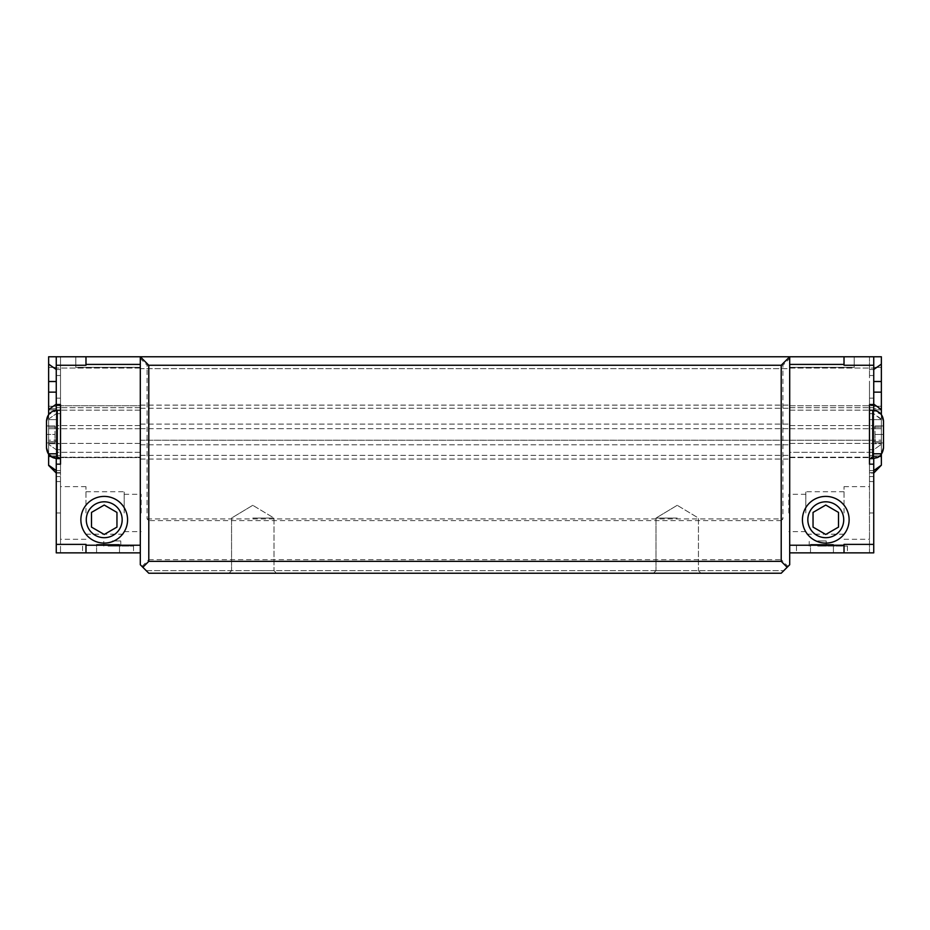 <?xml version="1.0" encoding="UTF-8"?>
<svg xmlns="http://www.w3.org/2000/svg" width="930" height="930" viewBox="0 0 930 930"><rect width="100%" height="100%" fill="white"/><g stroke="black" fill="none" stroke-linecap="round" stroke-linejoin="round"><path stroke-width="0.7" stroke-dasharray="4.65 3.49" d="M252.774 518.057L274.001 518.057L252.774 518.057M677.226 518.057L655.999 518.057L677.226 518.057M85.978 552.862L85.978 544.375L85.978 552.862L85.978 544.375L56.265 544.375L56.265 552.862L60.508 552.862L56.265 552.862L56.265 481.554L60.508 481.554L60.508 512.965L60.508 476.579L60.508 481.554L56.265 481.554L56.265 552.862L140.302 552.862L140.302 545.224L140.302 552.862M85.978 364.409L85.978 356.771L85.978 365.257L85.978 364.409L140.302 364.409L140.302 545.224L140.302 364.409M56.265 365.257L85.978 365.257L85.978 356.771L56.265 356.771L56.265 544.375M108.043 552.862L82.572 552.862L108.043 552.862M96.581 552.862L119.505 552.862L96.581 552.862L119.505 552.862L96.581 552.862L96.581 544.375L119.505 544.375L96.581 544.375L119.505 544.375L96.581 544.375L96.581 552.862M60.508 458.63L60.508 410.246L60.508 458.63L60.508 410.246L60.508 458.63L57.276 458.63L57.276 410.246L48.627 414.606L48.627 419.081L48.627 356.771L48.627 409.898L48.627 356.771L60.508 356.771L56.265 356.771L60.508 356.771L56.265 356.771L56.265 481.554L60.508 481.554L56.265 481.554L56.265 356.771L56.265 427.184L56.265 356.771L48.627 356.771L881.373 356.771L881.373 427.184L881.373 356.771L869.492 356.771L881.373 356.771L881.373 419.674L873.735 413.676L873.735 356.771L873.735 443.726L873.735 413.676L881.373 419.081L881.373 414.606L872.724 410.246L872.724 458.63L869.492 458.63L869.492 410.246L869.492 458.63M85.978 356.771L140.302 356.771L140.302 367.35L140.302 356.771L75.783 356.771L75.783 367.35L140.302 367.35L140.302 356.771L873.735 356.771L873.735 404.724L869.492 404.724L869.492 464.151L873.735 464.151L873.735 404.724L869.492 404.724L869.492 464.151L869.492 404.724L873.735 404.724M56.265 464.151L60.508 464.151L56.265 464.151L60.508 464.151L60.508 404.724L56.265 404.724L60.508 404.724L60.508 464.151L60.508 404.724L56.265 404.724M104.23 543.097A23.343 23.343 0 0 0 124.446 508.082A23.343 23.343 0 0 0 84.002 508.082A23.343 23.343 0 0 0 104.23 543.097A23.343 23.343 0 0 1 84.002 508.082A23.343 23.343 0 0 1 124.446 508.082A23.343 23.343 0 0 1 104.23 543.097A23.343 23.343 0 0 1 84.002 508.082A23.343 23.343 0 0 1 124.446 508.082A23.343 23.343 0 0 1 104.23 543.097M844.022 356.771L844.022 365.257L844.022 356.771L844.022 365.257L873.735 365.257M844.022 545.224L844.022 552.862L844.022 544.375L844.022 545.224L789.698 545.224L789.698 552.862L873.735 552.862L873.735 464.151L869.492 464.151L873.735 464.151M873.735 544.375L844.022 544.375L844.022 552.862M56.265 356.771L75.783 356.771L75.783 367.35L140.302 367.35L75.783 367.35L75.783 356.771L75.783 367.35L140.302 367.35L140.302 368.687L140.302 356.771L789.698 356.771L789.698 367.35L854.217 367.35L854.217 356.771L789.698 356.771L789.698 367.35L854.217 367.35L789.698 367.35L854.217 367.35L854.217 356.771L873.735 356.771M873.735 410.293L873.735 458.583M873.735 552.862L873.735 443.726L873.735 552.862L869.492 552.862L869.492 481.554L873.735 481.554L869.492 481.554L869.492 381.509L869.492 481.554L873.735 481.554L869.492 481.554L869.492 552.862L873.735 552.862M789.698 356.771L789.698 545.224L789.698 356.771L789.698 367.35L789.698 356.771L789.698 358.469L782.909 365.257L782.909 518.905L781.212 520.602L781.212 559.651L788.001 566.44L781.212 573.229L783.758 570.683L781.212 573.229L148.788 573.229L140.302 564.743L140.302 358.469L147.091 365.257L782.909 365.257M825.77 543.097A23.343 23.343 0 0 0 845.998 508.082A23.343 23.343 0 0 0 805.554 508.082A23.343 23.343 0 0 0 825.77 543.097A23.343 23.343 0 0 1 805.554 508.082A23.343 23.343 0 0 1 845.998 508.082A23.343 23.343 0 0 1 825.77 543.097A23.343 23.343 0 0 1 805.554 508.082A23.343 23.343 0 0 1 845.998 508.082A23.343 23.343 0 0 1 825.77 543.097M140.302 368.059L56.265 368.059L56.265 457.618L56.265 368.059L140.302 368.059L140.302 405.747L56.265 405.747L140.302 405.747L140.302 457.618L56.265 457.618L140.302 457.618L140.302 368.059M854.217 356.771L854.217 367.35L854.217 356.771M789.698 368.059L873.735 368.059L873.735 457.618L873.735 368.059L789.698 368.059L789.698 367.35L789.698 405.747L789.698 368.059M869.492 375.511L869.492 356.771L869.492 375.511L873.735 375.511L869.492 375.511M869.492 356.771L869.492 473.068L869.492 356.771M869.492 512.965L869.492 486.646L869.492 539.272L869.492 512.965L873.735 512.965L869.492 512.965M873.735 443.726L873.735 419.674L873.735 449.736L873.735 443.726L881.373 443.726L881.373 444.331L881.373 419.674L881.373 443.726L873.735 443.726M873.735 470.58L869.492 470.58L873.735 470.58L873.735 449.736L873.735 473.068L873.735 470.58L881.373 465.174L873.735 473.068L869.492 473.068L873.735 473.068M821.957 552.862L847.428 552.862L821.957 552.862M810.495 552.862L833.419 552.862L810.495 552.862L833.419 552.862L810.495 552.862L810.495 544.375L833.419 544.375L810.495 544.375L833.419 544.375L810.495 544.375L810.495 552.862M60.508 470.58L60.508 356.771L60.508 476.579L60.508 356.771L60.508 470.58L56.265 470.58L60.508 470.58M56.265 473.068L60.508 473.068L56.265 473.068L60.508 473.068L56.265 473.068L48.627 465.43L48.627 444.331L48.627 454.27L57.276 458.63L57.276 410.246L57.276 458.63M60.508 552.862L60.508 512.965L60.508 552.862M60.508 512.965L60.508 486.646L60.508 539.272L60.508 512.965L56.265 512.965L60.508 512.965M56.265 458.583L56.265 410.293M56.265 427.184L56.265 453.456L56.265 427.184L48.627 427.184L48.627 409.898L48.627 440.204L48.627 427.184L56.265 427.184M56.265 453.456L56.265 456.77L56.265 453.456L48.627 453.456L48.627 441.692L48.627 455.921L48.627 453.456L56.265 453.456M48.627 443.726L48.627 419.674L48.627 443.726L60.508 443.726L48.627 443.726M48.627 419.081L56.265 413.676L60.508 413.676L56.265 413.676L48.627 419.081M48.627 440.204L48.627 441.692L48.627 440.204L56.265 440.204L48.627 440.204M48.627 456.77L48.627 455.921L48.627 456.77L56.265 456.77L48.627 456.77M48.627 367.373L56.265 367.373L48.627 367.373M48.627 406.282L56.265 406.282L48.627 406.282M48.627 455.921L56.265 455.921L48.627 455.921M881.373 465.174L881.373 444.331L881.373 454.27L877.467 457.537L872.724 458.63L872.724 410.246L872.724 458.63M881.373 427.184L881.373 453.456L881.373 427.184L873.735 427.184L873.735 409.898L873.735 440.204L873.735 427.184L881.373 427.184M881.373 453.456L881.373 456.77L881.373 453.456L873.735 453.456L873.735 441.692L873.735 455.921L873.735 453.456L881.373 453.456M873.735 406.282L873.735 367.373L873.735 408.7L873.735 406.282L881.373 406.282L873.735 406.282M873.735 408.7L873.735 409.898L873.735 408.7L881.373 408.7L873.735 408.7M873.735 440.204L873.735 441.692L873.735 440.204L881.373 440.204L873.735 440.204M873.735 456.77L873.735 455.921L873.735 456.77L881.373 456.77L873.735 456.77M873.735 367.373L881.373 367.373L873.735 367.373M873.735 455.921L881.373 455.921L873.735 455.921M141.151 512.965L141.151 494.283L141.151 512.965M124.178 512.965L124.178 491.738L124.178 512.965M85.978 512.965L85.978 486.646L85.978 512.965M788.849 512.965L788.849 494.283L788.849 512.965M805.822 512.965L805.822 491.738L805.822 512.965M844.022 512.965L844.022 486.646L844.022 512.965M46.5 425.952L46.5 434.438L54.986 434.438L54.986 442.924L54.986 425.952L54.986 442.924L54.986 434.438L46.5 434.438L46.5 425.952L54.986 425.952L46.5 425.952L46.5 442.924L46.5 421.023L46.5 447.853L46.5 434.438L54.986 434.438L46.5 434.438L46.5 425.952L54.986 425.952L46.5 425.952L46.5 442.924L54.986 442.924L46.5 442.924L46.5 434.438L46.5 442.924L54.986 442.924L46.5 442.924M883.5 425.952L883.5 434.438L875.014 434.438L875.014 442.924L875.014 425.952L875.014 442.924L875.014 434.438L883.5 434.438L883.5 425.952L875.014 425.952L883.5 425.952L875.014 425.952L883.5 425.952L883.5 442.924L883.5 434.438L875.014 434.438L883.5 434.438L883.5 425.952L883.5 447.853L883.5 421.023M883.5 442.924L875.014 442.924L883.5 442.924L883.5 434.438L883.5 442.924L875.014 442.924L883.5 442.924M813.041 512.407L813.041 527.101L825.77 534.459L838.511 527.101L838.511 512.407L825.77 505.048L813.041 512.407L813.041 527.101L825.77 534.459L838.511 527.101L838.511 512.407L825.77 505.048L813.041 512.407L825.77 505.048L838.511 512.407L838.511 527.101L825.77 534.459L813.041 527.101L813.041 512.407M91.489 512.407L91.489 527.101L104.23 534.459L116.959 527.101L116.959 512.407L104.23 505.048L91.489 512.407L91.489 527.101L104.23 534.459L116.959 527.101L116.959 512.407L104.23 505.048L91.489 512.407L104.23 505.048L116.959 512.407L116.959 527.101L104.23 534.459L91.489 527.101L91.489 512.407M104.23 537.691A17.937 17.937 0 0 1 88.687 510.779A17.937 17.937 0 0 1 119.761 510.779A17.937 17.937 0 0 1 104.23 537.691M825.77 537.691A17.937 17.937 0 0 1 810.239 510.779A17.937 17.937 0 0 1 841.313 510.779A17.937 17.937 0 0 1 825.77 537.691M119.505 552.862L119.505 544.375L119.505 552.862M112.286 540.969L120.772 540.969L112.286 540.969M112.286 546.073L120.772 546.073L112.286 546.073M108.043 546.073L133.513 546.073L108.043 546.073M833.419 552.862L833.419 544.375L833.419 552.862M817.714 540.969L826.2 540.969L817.714 540.969M817.714 546.073L826.2 546.073L817.714 546.073M821.957 546.073L847.428 546.073L821.957 546.073M140.302 368.687L140.302 459.06L140.302 368.687L789.698 368.687L789.698 440.216L789.698 405.747L873.735 405.747L789.698 405.747L789.698 459.06L789.698 367.35L789.698 368.687L140.302 368.687M789.698 552.862L789.698 545.224M789.698 452.294L789.698 443.389L789.698 457.188L789.698 452.294L873.735 452.294L789.698 452.294M789.698 457.618L873.735 457.618L789.698 457.618M252.774 570.683L274.001 570.683L252.774 570.683M252.774 573.229L276.547 573.229L252.774 573.229M677.226 570.683L655.999 570.683L677.226 570.683M677.226 573.229L653.453 573.229L677.226 573.229M146.243 570.683L148.788 573.229L146.243 570.683L783.758 570.683L146.243 570.683M789.698 358.469L789.698 564.743L788.001 566.44M148.788 573.229L781.212 573.229L148.788 573.229M141.999 566.44L148.788 559.651L148.788 520.602L147.091 518.905L147.091 365.257M140.302 356.771L140.302 358.469M148.788 559.651L781.212 559.651M781.212 520.602L148.788 520.602M140.302 405.12L789.698 405.12L140.302 405.12M140.302 408.282L789.698 408.282L140.302 408.282M140.302 455.386L789.698 455.386L140.302 455.386M140.302 459.06L789.698 459.06L140.302 459.06M147.091 518.905L782.909 518.905M140.302 545.224L85.978 545.224M789.698 364.409L844.022 364.409M873.735 381.509L881.373 381.509M873.735 392.146L881.373 392.146M869.492 398.156L873.735 398.156L869.492 398.156M869.492 407.677L873.735 407.677L869.492 407.677M869.492 419.674L881.373 419.674L869.492 419.674M869.492 455.735L873.735 455.735L869.492 455.735M869.492 476.579L873.735 476.579L869.492 476.579M873.735 369.512L869.492 369.512L873.735 369.512L881.373 364.107M873.735 404.155L869.492 404.155L873.735 404.155L881.373 409.56M869.492 413.676L873.735 413.676L869.492 413.676M869.492 449.736L873.735 449.736L881.373 444.331L873.735 449.736L869.492 449.736M56.265 449.736L60.508 449.736L56.265 449.736L48.627 444.331L56.265 449.736M56.265 419.674L48.627 419.674L56.265 419.674M56.265 404.155L60.508 404.155L56.265 404.155L48.627 409.56M56.265 392.146L48.627 392.146M56.265 381.509L48.627 381.509M56.265 369.512L60.508 369.512L56.265 369.512L48.627 364.107M56.265 375.511L60.508 375.511L56.265 375.511M56.265 398.156L60.508 398.156L56.265 398.156M56.265 407.677L60.508 407.677L56.265 407.677M56.265 455.735L60.508 455.735L56.265 455.735M56.265 476.579L60.508 476.579L56.265 476.579M48.627 465.174L56.265 470.58M48.627 408.7L56.265 408.7L48.627 408.7M56.265 409.898L48.627 409.898L56.265 409.898M48.627 428.684L56.265 428.684L48.627 428.684M56.265 441.692L48.627 441.692L56.265 441.692M48.627 454.142L56.265 454.142L48.627 454.142M881.373 409.898L873.735 409.898L881.373 409.898M873.735 428.684L881.373 428.684L873.735 428.684M881.373 441.692L873.735 441.692L881.373 441.692M873.735 454.142L881.373 454.142L873.735 454.142M140.302 407.654L56.265 407.654L140.302 407.654M140.302 410.165L56.265 410.165L140.302 410.165M140.302 425.568L56.265 425.568L140.302 425.568M140.302 428.718L56.265 428.718L140.302 428.718M140.302 440.239L873.735 440.239L140.302 440.216M140.302 443.389L56.265 443.389L140.302 443.389M140.302 452.294L56.265 452.294L140.302 452.294M140.302 457.188L56.265 457.188L140.302 457.188M789.698 407.654L873.735 407.654L789.698 407.654M789.698 410.165L873.735 410.165L789.698 410.165M789.698 425.568L873.735 425.568L789.698 425.568M789.698 428.718L873.735 428.718L789.698 428.718M789.698 443.389L873.735 443.389L789.698 443.389M789.698 457.188L873.735 457.188L789.698 457.188M140.302 424.103L789.698 424.103L140.302 424.103M140.302 428.672L789.698 428.672L140.302 428.672M140.302 444.784L789.698 444.784L140.302 444.784M252.774 505.304L231.558 518.057L231.558 570.683L229.013 573.229L231.558 570.683L231.558 518.057L252.774 505.304L274.001 518.057L274.001 570.683L276.547 573.229L274.001 570.683L274.001 518.057L252.774 505.304M677.226 505.304L655.999 518.057L655.999 570.683L653.453 573.229L655.999 570.683L655.999 518.057L677.226 505.304L698.442 518.057L698.442 570.683L700.988 573.229L698.442 570.683L698.442 518.057L677.226 505.304M869.492 472.638L874.165 472.638M55.835 472.638L60.508 472.638M124.178 531.635L141.151 531.635M124.178 494.283L141.151 494.283M85.978 534.18L124.178 534.18M85.978 491.738L124.178 491.738M85.978 486.646L60.508 486.646M85.978 539.272L60.508 539.272M805.822 494.283L788.849 494.283M805.822 531.635L788.849 531.635M844.022 491.738L805.822 491.738M844.022 534.18L805.822 534.18M844.022 539.272L869.492 539.272M844.022 486.646L869.492 486.646M57.276 410.246L60.508 410.246M869.492 410.246L872.724 410.246M120.772 546.073L120.772 540.969M103.8 546.073L103.8 540.969M82.572 546.073L82.572 552.862M133.513 546.073L133.513 552.862M826.2 546.073L826.2 540.969M809.228 546.073L809.228 540.969M796.487 546.073L796.487 552.862M847.428 546.073L847.428 552.862"/><path stroke-width="1.4" d="M56.265 544.375L85.978 544.375L85.978 552.862L56.265 552.862L56.265 458.583M85.978 364.409L85.978 365.257L56.265 365.257L56.265 356.771L85.978 356.771L85.978 364.409L140.302 364.409M142.848 567.288L148.788 573.229L781.212 573.229L787.152 567.288L781.212 561.348L781.212 365.257L789.698 356.771L140.302 356.771L148.788 365.257L148.788 561.348L142.848 567.288L140.302 564.743L140.302 356.771L85.978 356.771M140.302 552.862L85.978 552.862M56.265 410.293L56.265 365.257M56.265 404.724L60.508 404.724L60.508 464.151L56.265 464.151M104.23 543.097A23.343 23.343 0 0 1 84.002 508.082A23.343 23.343 0 0 1 124.446 508.082A23.343 23.343 0 0 1 104.23 543.097M844.022 545.224L844.022 544.375L873.735 544.375L873.735 552.862L844.022 552.862L844.022 545.224L789.698 545.224M873.735 365.257L844.022 365.257L844.022 356.771L873.735 356.771L873.735 410.293M46.5 425.952L46.5 421.023L48.627 414.606L48.627 356.771L56.265 356.771M787.152 567.288L789.698 564.743L789.698 356.771L844.022 356.771M873.735 356.771L881.373 356.771L881.373 414.606L883.5 421.023L883.5 447.853L883.5 425.952M873.735 458.583L873.735 544.375M789.698 552.862L844.022 552.862M60.508 458.63L57.276 458.63L57.276 410.246C50.732 410.886 47.139 414.478 46.5 421.023L46.5 447.853L48.627 454.27L48.627 465.43L56.265 473.068M869.492 410.246L872.724 410.246L872.724 458.63L877.304 457.607C877.269 457.711 882.605 455.863 883.5 447.853L881.373 454.27L881.373 465.174L873.735 470.58M873.735 473.068L881.373 465.174M57.276 458.63C50.732 457.99 47.139 454.398 46.5 447.853L46.5 442.924M872.724 458.63L869.492 458.63M873.735 464.151L869.492 464.151L869.492 404.724L873.735 404.724M838.511 527.101L825.77 534.459L813.041 527.101L813.041 512.407L825.77 505.048L838.511 512.407L838.511 527.101M116.959 527.101L104.23 534.459L91.489 527.101L91.489 512.407L104.23 505.048L116.959 512.407L116.959 527.101M104.23 537.691A17.937 17.937 0 0 1 88.687 510.779A17.937 17.937 0 0 1 119.761 510.779A17.937 17.937 0 0 1 104.23 537.691M825.77 543.097A23.343 23.343 0 0 1 805.554 508.082A23.343 23.343 0 0 1 845.998 508.082A23.343 23.343 0 0 1 825.77 543.097M825.77 537.691A17.937 17.937 0 0 1 810.239 510.779A17.937 17.937 0 0 1 841.313 510.779A17.937 17.937 0 0 1 825.77 537.691M148.788 561.348L781.212 561.348M148.788 365.257L781.212 365.257M140.302 545.224L85.978 545.224M48.627 364.107L56.265 369.512M48.627 381.509L56.265 381.509M48.627 392.146L56.265 392.146M48.627 409.56L56.265 404.155M56.265 470.58L48.627 465.174M873.735 369.512L881.373 364.107M873.735 381.509L881.373 381.509M873.735 392.146L881.373 392.146M873.735 404.155L881.373 409.56M789.698 364.409L844.022 364.409M57.276 410.246L60.508 410.246M872.724 410.246C879.269 410.886 882.861 414.478 883.5 421.023"/></g></svg>
